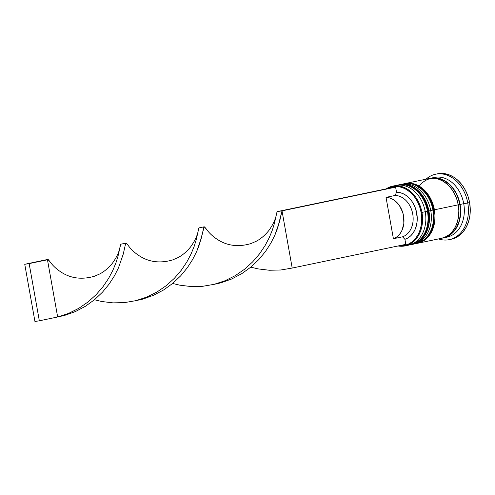 <?xml version="1.0" encoding="UTF-8"?>
<svg xmlns="http://www.w3.org/2000/svg" width="495" height="495" viewBox="0 0 495 495"><rect width="100%" height="100%" fill="white"/><g stroke="black" fill="none" stroke-linecap="round" stroke-linejoin="round"><path stroke-width="0.74" d="M397.058 185.266A30.511 23.339 78.2 0 1 398.147 185.006A30.511 23.339 78.2 0 1 427.451 211.26L425.032 211.693L427.451 211.26A30.511 23.339 -101.8 0 0 398.339 184.963M398.704 184.889A30.511 23.339 78.2 0 1 427.816 211.179L428.212 211.08L427.816 211.179A30.511 23.339 -101.8 0 0 398.512 184.926C411.388 181.826 425.669 194.727 428.212 211.08C430.186 228.876 424.438 240.069 410.974 244.666A30.511 23.339 -101.8 0 0 427.816 211.179L427.451 211.26L427.816 211.179A30.511 23.339 78.2 0 1 418.702 241.016M410.794 244.703A30.511 23.339 -101.8 0 0 410.974 244.666L410.609 244.747A30.511 23.339 78.2 0 0 427.451 211.26A30.511 23.339 -101.8 0 1 410.423 244.784M402.553 184.121A30.511 23.339 78.2 0 1 403.648 183.855A30.511 23.339 78.2 0 1 432.946 210.109L430.526 210.548L432.946 210.109A30.511 23.339 -101.8 0 0 403.833 183.818M404.198 183.744A30.511 23.339 78.2 0 1 433.311 210.035L433.713 209.936L433.311 210.035A30.511 23.339 -101.8 0 0 404.013 183.781C416.883 180.675 431.164 193.576 433.713 209.936C435.68 227.731 429.938 238.924 416.474 243.521A30.511 23.339 -101.8 0 0 433.311 210.035L432.946 210.109L433.311 210.035A30.511 23.339 78.2 0 1 424.203 239.865M416.289 243.559A30.511 23.339 -101.8 0 0 416.474 243.521L416.109 243.596A30.511 23.339 78.2 0 0 432.946 210.109A30.511 23.339 -101.8 0 1 415.918 243.633M418.331 187.457A30.22 23.117 78.2 0 1 441.917 179.629A30.22 23.117 78.2 0 1 459.849 204.491L457.832 204.85L459.849 204.491A30.22 23.117 78.2 0 1 444.931 237.192L450.636 234.178L454.094 230.812L456.897 226.568L458.939 221.618L460.133 216.142L460.443 210.363L459.849 204.491L458.376 198.755L456.081 193.378L453.049 188.564L449.404 184.505L445.283 181.349L440.847 179.221L436.256 178.2L432.63 178.206M399.248 245.681L403.765 245.557L408.078 244.295L412.026 241.956L415.454 238.621L418.232 234.42L420.249 229.513L421.431 224.093L421.734 218.363L421.146 212.553L419.686 206.873L417.415 201.545L414.42 196.781L410.807 192.759L406.723 189.635L402.33 187.525L397.782 186.51L393.271 186.64L387.474 188.626A29.929 22.894 78.2 0 1 421.146 212.553L421.95 212.404A30.511 23.339 -101.8 0 0 386.174 188.892A30.511 23.339 78.2 0 1 392.653 186.151A30.511 23.339 78.2 0 1 421.95 212.404L425.248 211.718A30.511 23.339 -101.8 0 0 395.95 185.464L392.653 186.151M394.317 185.885A30.511 23.339 78.2 0 1 425.248 211.718L421.95 212.404A30.511 23.339 78.2 0 1 405.114 245.891A30.511 23.339 78.2 0 1 398.085 245.965A30.511 23.339 -101.8 0 0 421.95 212.404L421.146 212.553A29.929 22.894 78.2 0 1 399.378 245.693M400.535 184.53A30.511 23.339 78.2 0 1 430.749 210.573A30.511 23.339 -101.8 0 0 401.445 184.313L399.614 184.697A30.511 23.339 78.2 0 1 428.918 210.95L430.749 210.573L428.918 210.95A30.511 23.339 78.2 0 1 412.075 244.437A30.511 23.339 78.2 0 1 411.531 244.542M432.618 177.915A30.511 23.339 78.2 0 1 463.728 203.692L467.763 202.962A33.419 25.561 -101.8 0 0 426.053 179.184A33.419 25.561 78.2 0 1 435.668 174.209A33.419 25.561 78.2 0 1 467.763 202.962L469.594 202.579A33.419 25.561 -101.8 0 0 437.5 173.825L435.668 174.209M411.196 244.598L415.59 243.317L419.618 240.929L423.107 237.532L425.941 233.244L428.002 228.245L429.208 222.719L429.518 216.878L428.918 210.95L427.426 205.165L425.112 199.733L422.056 194.875L418.374 190.779L414.216 187.593L409.73 185.439L405.102 184.406L399.069 184.821A30.511 23.339 78.2 0 1 399.614 184.697M441.33 238.336L444.912 237.198L448.934 234.816L452.43 231.412L455.258 227.131L457.318 222.131L458.525 216.606L458.834 210.765L458.234 204.837A30.511 23.339 -101.8 0 0 428.93 178.584L405.114 183.552A30.511 23.339 78.2 0 1 434.412 209.806L458.234 204.837L456.749 199.046L454.429 193.619L451.372 188.762L447.697 184.66L443.532 181.473L439.053 179.326L434.418 178.293L428.856 178.596M416.691 243.453L421.09 242.173L425.112 239.784L428.608 236.381L431.436 232.099L433.496 227.1L434.703 221.574L435.012 215.733L434.412 209.806A30.511 23.339 78.2 0 1 417.576 243.292L441.392 238.324A30.511 23.339 -101.8 0 0 458.234 204.837L434.412 209.806L432.927 204.014L430.607 198.588L427.55 193.731L423.875 189.628L419.711 186.442L415.231 184.295L410.596 183.261L404.564 183.676A30.511 23.339 78.2 0 1 405.114 183.552M443.229 237.94L446.892 237.173A30.511 23.339 -101.8 0 0 463.728 203.692A30.511 23.339 -101.8 0 0 434.431 177.433L430.761 178.2A30.511 23.339 78.2 0 1 460.065 204.454L463.728 203.692L460.065 204.454A30.511 23.339 78.2 0 1 443.229 237.94A30.511 23.339 78.2 0 1 442.307 238.107L446.744 236.82L450.766 234.432L454.262 231.029L457.089 226.747L459.15 221.748L460.356 216.222L460.666 210.381L460.065 204.454L458.58 198.662L456.26 193.236L453.203 188.378L449.528 184.276L445.364 181.09L440.884 178.942L436.25 177.909L429.852 178.417A30.511 23.339 78.2 0 1 430.761 178.2M391.223 187.84L395.616 187.153L396.514 192.19L399.904 192.58L403.246 193.749L406.432 195.649L409.359 198.217L411.933 201.372L414.068 205.004L415.689 209.008L417.217 217.565L417.068 221.84L416.307 225.93L414.971 229.699L413.09 233.021L410.732 235.787L407.979 237.909L404.91 239.32L405.807 244.351L404.91 239.32A24.119 18.451 -101.8 0 0 416.753 213.24A24.119 18.451 -101.8 0 0 396.514 192.19L395.196 195.451A21.211 16.23 78.2 0 1 412.725 213.964A21.211 16.23 78.2 0 1 402.565 236.814L404.91 239.32L402.565 236.814A21.211 16.23 -101.8 0 0 412.725 213.964A21.211 16.23 -101.8 0 0 395.196 195.451L386.032 197.363A21.211 16.23 78.2 0 1 403.561 215.876A21.211 16.23 78.2 0 1 393.401 238.726L402.565 236.814L393.401 238.726L386.032 197.363L388.983 197.765L391.879 198.829L394.639 200.518L399.397 205.543L402.639 212.194L403.561 215.876L403.846 223.356L402.058 230.212L400.449 233.12L398.425 235.558L396.05 237.452L393.401 238.726L386.032 197.363L395.196 195.451L396.514 192.19L395.616 187.153L282.014 210.851L292.199 268.055L405.807 244.351L292.199 268.055L280.838 269.992L269.36 270.251L258.093 268.89L250.817 267.145L258.093 268.89L269.36 270.251L280.838 269.992L292.199 268.055L282.014 210.851L277.615 211.538L276.953 212.108L274.372 223.573L272.318 230.156L269.249 237.662L264.998 245.724L259.448 253.96L252.586 261.948L244.462 269.311L235.187 275.684L224.959 280.776L214.019 284.359L202.659 286.302L191.181 286.562L179.914 285.2L172.637 283.449L179.914 285.2L191.181 286.562L202.659 286.302L214.019 284.359L219.78 282.695L224.959 280.776L235.187 275.684L244.462 269.311L252.586 261.948L259.448 253.96L264.998 245.724L269.249 237.662L272.318 230.156L274.372 223.573L276.953 212.108L277.46 211.52L282.014 210.851L277.707 227.892L274.83 235.261L270.796 243.255L265.481 251.485L258.848 259.553L250.934 267.046L241.845 273.617L231.771 278.957L220.937 282.812L213.636 284.458L220.937 282.812L231.771 278.957L241.845 273.617L250.934 267.046L258.848 259.553L265.481 251.485L270.796 243.255L274.83 235.261L279.607 221.506L282.014 210.851L395.616 187.153L277.973 211.464L391.223 187.84M437.419 173.844L443.508 173.51L448.581 174.636L453.494 176.993L458.048 180.483L462.076 184.975L465.43 190.297L467.967 196.243L469.594 202.579L470.25 209.076L469.91 215.467L468.592 221.519L466.333 227.001L463.233 231.691L459.41 235.416L454.998 238.027L451.075 239.271M449.318 239.636L451.149 239.258A33.419 25.561 -101.8 0 0 469.594 202.579L467.763 202.962A33.419 25.561 78.2 0 1 449.318 239.636A33.419 25.561 78.2 0 1 438.514 238.924A33.419 25.561 -101.8 0 0 467.763 202.962L463.728 203.692A30.511 23.339 78.2 0 1 445.042 237.464M417.576 243.292A30.511 23.339 78.2 0 1 417.031 243.398M412.075 244.437L413.907 244.054A30.511 23.339 -101.8 0 0 430.749 210.573A30.511 23.339 78.2 0 1 412.991 244.221M405.114 245.891L408.412 245.204A30.511 23.339 -101.8 0 0 425.248 211.718A30.511 23.339 78.2 0 1 406.748 245.471M199.281 227.83L198.767 228.418L196.193 239.883L194.139 246.46L191.07 253.966L186.813 262.034L181.269 270.264L174.407 278.258L166.277 285.621L157.008 291.994L146.774 297.087L135.84 300.669L124.474 302.612L113.002 302.872L101.729 301.511L94.458 299.76L101.729 301.511L113.002 302.872L124.474 302.612L135.84 300.669L146.774 297.087L157.008 291.994L166.277 285.621L174.407 278.258L181.269 270.264L186.813 262.034L191.07 253.966L194.139 246.46L196.193 239.883L198.767 228.418L199.281 227.83L204.163 226.809L206.211 228.907M120.081 246.727L121.096 244.134L120.588 244.722L118.014 256.193L115.96 262.771L112.891 270.276L108.634 278.345L103.09 286.574L96.228 294.568L88.098 301.931L78.823 308.305L68.595 313.397L57.655 316.979L68.595 313.397L78.823 308.305L88.098 301.931L96.228 294.568L103.09 286.574L108.634 278.345L112.891 270.276L115.96 262.771L118.014 256.193L120.081 246.727C119.295 251.714 116.727 257.233 112.371 263.272C107.149 269.75 101.797 272.968 99.446 274.088L94.347 276.278C81.755 279.904 70.519 278.413 60.65 271.817C56.114 268.804 52.501 265.351 49.803 261.459L48.188 259.504L47.471 259.776L57.655 316.979L39.334 320.803L29.143 263.6L24.75 264.287L47.798 259.43L49.847 261.521M276.445 214.106C275.659 219.099 273.085 224.612 268.736 230.658C263.513 237.136 258.161 240.347 255.804 241.467L250.705 243.658C238.114 247.283 226.883 245.798 217.008 239.196C212.473 236.183 208.859 232.73 206.167 228.838L204.546 226.883L203.829 227.162L201.428 237.817L196.651 251.565L192.611 259.566L187.296 267.795L180.663 275.857L172.749 283.357L163.666 289.928L153.586 295.261L142.752 299.122L135.457 300.762L142.752 299.122L153.586 295.261L163.666 289.928L172.749 283.357L180.663 275.857L187.296 267.795L192.611 259.566L196.651 251.565L199.528 244.202L204.163 226.809M198.266 230.416C197.474 235.41 194.906 240.923 190.55 246.968C185.328 253.446 179.976 256.658 177.625 257.777L172.526 259.968C159.935 263.594 148.704 262.109 138.829 255.507C134.293 252.493 130.68 249.041 127.982 245.149L126.367 243.194L125.65 243.466L123.243 254.127L118.472 267.875L114.432 275.87L109.117 284.105L102.484 292.168L94.57 299.667L85.487 306.238L75.407 311.572L64.573 315.433L56.888 317.14L64.573 315.433L75.407 311.572L85.487 306.238L94.57 299.667L102.484 292.168L109.117 284.105L114.432 275.87L118.472 267.875L123.243 254.127L125.65 243.466L126.367 243.194L128.032 245.217M29.143 263.6L47.471 259.776L57.655 316.979L39.334 320.803L29.143 263.6L24.75 264.287L34.941 321.49L39.334 320.803L34.941 321.49L24.75 264.287L47.471 259.776L29.143 263.6M398.512 184.926L397.046 185.272M409.495 244.945L410.609 244.747M404.013 183.781L402.54 184.121M414.989 243.794L416.109 243.596M44.309 260.271L47.798 259.43M121.096 244.134L125.984 243.119"/></g></svg>
